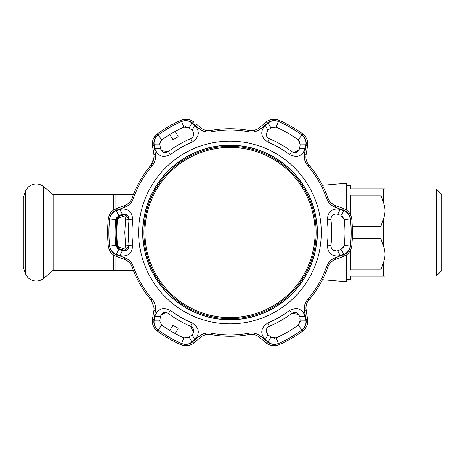 <?xml version="1.0" encoding="UTF-8"?>
<svg xmlns="http://www.w3.org/2000/svg" width="465" height="465" viewBox="0 0 465 465"><rect width="100%" height="100%" fill="white"/><g stroke="black" fill="none" stroke-linecap="round" stroke-linejoin="round"><path stroke-width="0.7" d="M133.374 194.614L113.756 194.434L113.756 209.855M133.374 270.386L115.837 270.386L115.837 256.267M115.837 245.968L115.837 237.086M115.837 227.914L115.837 219.032M115.837 208.733L115.837 194.614M115.837 270.386L113.756 270.566L113.756 255.145M322.443 279.721L346.256 281.802L346.256 255.145M346.256 209.855L346.256 183.198L322.443 185.279M113.756 194.614L53.144 194.614L53.144 270.386L113.756 270.386M53.144 194.614L43.588 186.599L43.588 278.401L53.144 270.386M43.588 186.599A11.427 11.427 0 0 0 25.505 191.441L23.25 197.642L23.25 267.358L25.505 273.56A11.427 11.427 0 0 0 43.588 278.401M436.35 188.999L436.35 276.001L441.75 270.601L441.75 194.399L436.35 188.999L385.973 188.999A3.319 3.319 0 0 1 385.189 188.906L380.975 188.906L385.189 188.906M436.35 276.001L385.973 276.001L385.973 188.999M385.189 276.094L383.625 276.094L385.189 276.094A3.319 3.319 0 0 1 385.973 276.001M346.256 185.378L350.412 185.378L350.412 188.906L380.975 188.906L380.975 195.207L350.412 195.207L350.412 214.499M380.975 276.094L380.975 269.793L383.625 261.917L383.625 276.094L350.412 276.094L350.412 279.622L346.256 279.622M350.412 250.501L350.412 269.793L380.975 269.793M383.625 261.917C385.473 256.802 385.473 251.722 383.625 246.677L380.975 238.801L352.325 238.801M380.975 238.801L380.975 226.199L383.625 218.323C385.473 213.208 385.473 208.128 383.625 203.083L380.975 195.207M352.325 226.199L380.975 226.199M230.006 317.572A85.072 85.072 0 0 0 315.078 232.5A85.072 85.072 0 0 0 230.006 147.428A85.072 85.072 0 0 0 144.941 232.5A85.072 85.072 0 0 0 230.006 317.572M230.006 146.353A86.147 86.147 0 0 1 316.159 232.5A86.147 86.147 0 0 1 230.006 318.647A86.147 86.147 0 0 1 143.859 232.5A86.147 86.147 0 0 1 230.006 146.353M159.716 143.958L160.442 148.492C161.82 152.415 164.459 153.444 168.365 151.59A101.719 101.719 0 0 1 190.76 138.657C194.318 136.21 194.748 133.403 192.039 130.247L189.185 127.852L183.989 127.102A115.006 115.006 0 0 0 161.744 139.948L159.716 143.958L159.85 142.831M340.153 215.202L337.549 214.255C333.789 213.464 331.562 215.022 330.865 218.939L330.906 219.573A101.719 101.719 0 0 1 330.906 245.427L330.865 246.061C331.568 249.978 333.794 251.542 337.549 250.745L340.38 255.564C332.295 257.139 327.918 253.599 327.25 244.962A98.034 98.034 0 0 0 327.25 220.038C327.918 211.395 332.295 207.861 340.38 209.436L343.879 210.726C347.506 212.18 349.657 214.929 350.319 218.98A121.069 121.069 0 0 1 350.319 246.02C349.645 250.089 347.5 252.838 343.879 254.274L340.38 255.564M336.41 251.013L332.219 249.478M331.022 247.322L330.865 246.061M192.179 322.943C199.334 327.842 200.206 333.399 194.8 339.619L191.929 342.002C188.86 344.42 185.401 344.902 181.565 343.455A121.069 121.069 0 0 1 158.141 329.929C154.961 327.314 153.653 324.082 154.217 320.228L154.845 316.549C157.53 308.76 162.779 306.737 170.597 310.481A98.034 98.034 0 0 0 192.179 322.943L190.76 326.343L193.463 332.783M278.454 343.455C274.594 344.902 271.142 344.42 268.09 342.002L265.219 339.619C259.813 333.399 260.685 327.842 267.84 322.943A98.034 98.034 0 0 0 289.416 310.481C297.24 306.737 302.488 308.76 305.168 316.549L305.801 320.228C306.359 324.099 305.052 327.331 301.872 329.929A121.069 121.069 0 0 1 278.454 343.455L276.03 337.898A115.006 115.006 0 0 0 298.274 325.052L300.221 320.176L299.849 318.043M321.35 232.5A91.338 91.338 0 0 1 230.006 323.838A91.338 91.338 0 0 1 138.669 232.5A91.338 91.338 0 0 1 230.006 141.162A91.338 91.338 0 0 1 321.35 232.5M119.639 209.436C127.724 207.861 132.101 211.401 132.769 220.038A98.034 98.034 0 0 0 132.769 244.962C132.101 253.605 127.724 257.139 119.639 255.564L116.134 254.274C112.507 252.821 110.362 250.071 109.699 246.02A121.069 121.069 0 0 1 109.699 218.98C110.374 214.911 112.518 212.162 116.134 210.726L119.639 209.436L122.469 214.255L118.97 215.528L122.469 214.255C126.556 213.493 128.776 215.26 129.113 219.573A101.719 101.719 0 0 0 129.113 245.427L124.887 250.99M152.142 165.86A102.492 102.492 0 0 0 133.362 198.386C131.671 202.752 128.753 205.716 124.608 207.285L116.366 210.308C112.542 211.837 110.286 214.725 109.595 218.969A121.173 121.173 0 0 0 109.595 246.031C110.298 250.292 112.553 253.175 116.366 254.692L124.608 257.715C128.764 259.301 131.682 262.266 133.362 266.614A102.492 102.492 0 0 0 152.142 299.14C155.072 302.791 156.182 306.801 155.467 311.172L153.973 319.821C153.38 323.896 154.752 327.296 158.083 330.016A121.173 121.173 0 0 0 181.524 343.548C185.558 345.071 189.185 344.559 192.405 342.007L199.148 336.387C202.601 333.579 206.629 332.533 211.226 333.254A102.492 102.492 0 0 0 248.787 333.254C253.413 332.539 257.441 333.585 260.871 336.387L267.613 342.007C270.845 344.559 274.472 345.071 278.494 343.548A121.173 121.173 0 0 0 301.936 330.016C305.273 327.279 306.644 323.878 306.046 319.821L304.546 311.172C303.843 306.778 304.953 302.767 307.877 299.14A102.492 102.492 0 0 0 326.657 266.614C328.348 262.248 331.266 259.284 335.41 257.715L343.652 254.692C347.477 253.163 349.732 250.275 350.424 246.031A121.173 121.173 0 0 0 350.424 218.969C349.721 214.708 347.465 211.825 343.652 210.308L335.41 207.285C331.254 205.699 328.331 202.734 326.657 198.386A102.492 102.492 0 0 0 307.877 165.86C304.941 162.209 303.837 158.199 304.546 153.828L306.046 145.179C306.638 141.104 305.267 137.704 301.936 134.984A121.173 121.173 0 0 0 278.494 121.452C274.46 119.929 270.828 120.441 267.613 122.993L260.871 128.613C257.418 131.421 253.39 132.467 248.787 131.746A102.492 102.492 0 0 0 211.226 131.746C206.605 132.461 202.577 131.415 199.148 128.613L192.405 122.993C189.168 120.441 185.541 119.929 181.524 121.452A121.173 121.173 0 0 0 158.083 134.984C154.746 137.721 153.374 141.122 153.973 145.179L155.467 153.828C156.176 158.222 155.066 162.233 152.142 165.86L151.154 165.011L154.142 156.908L153.398 161.157M116.366 254.692A2.075 0.674 110 0 0 116.413 256.494L124.649 259.487L116.413 256.494C111.821 254.669 109.118 251.234 108.299 246.177A122.475 122.475 0 0 1 108.299 218.823C109.106 213.784 111.809 210.343 116.413 208.506L124.649 205.513C128.16 204.216 130.659 201.694 132.13 197.951A103.794 103.794 0 0 1 151.154 165.011L152.45 163.186M350.424 246.031L351.72 246.177A122.475 122.475 0 0 0 351.72 218.823A122.475 122.475 0 0 1 351.72 246.177C350.912 251.216 348.204 254.657 343.6 256.494L335.37 259.487C331.853 260.784 329.36 263.306 327.883 267.05A103.794 103.794 0 0 1 308.865 299.989C306.365 303.122 305.435 306.54 306.063 310.254L307.586 318.88C308.301 323.768 306.679 327.825 302.709 331.068A122.475 122.475 0 0 1 279.017 344.745C274.251 346.565 269.921 345.943 266.026 342.874L259.319 337.241C256.436 334.847 253.007 333.946 249.031 334.538A103.794 103.794 0 0 1 210.988 334.538C207.03 333.94 203.6 334.841 200.7 337.241L193.992 342.874C190.115 345.937 185.785 346.565 181.001 344.745A122.475 122.475 0 0 1 157.31 331.068C154.002 328.47 152.317 325.128 152.247 321.042L152.433 318.88L152.247 321.042M154.142 308.092L153.956 310.254L154.142 308.092L151.154 299.989A103.794 103.794 0 0 1 132.13 267.05C130.671 263.318 128.177 260.801 124.649 259.487L126.794 260.51M152.572 141.11L152.247 143.958C152.311 139.878 153.996 136.541 157.31 133.932L153.56 138.39M267.224 333.963L266.201 330.935L267.98 334.753L270.833 337.148L276.03 337.898M159.716 321.042L159.791 320.176L159.716 321.042L161.744 325.052A115.006 115.006 0 0 0 183.989 337.898L189.185 337.148L192.039 334.753C194.748 331.597 194.318 328.796 190.76 326.343A101.719 101.719 0 0 1 168.365 313.41C164.465 311.556 161.82 312.585 160.442 316.508L160.065 318.635M115.012 233.86L115.006 232.5A115.006 115.006 0 0 0 115.727 245.346L118.97 249.473L121.865 250.525M270.334 128.27L267.98 130.247L266.201 134.065C266.259 136.158 267.282 137.692 269.258 138.657C267.253 137.646 266.236 136.111 266.201 134.065L266.311 133.007M317.304 232.5A87.298 87.298 0 0 0 230.006 145.202A87.298 87.298 0 0 0 142.714 232.5A87.298 87.298 0 0 0 230.006 319.798A87.298 87.298 0 0 0 317.304 232.5M317.194 232.5A87.188 87.188 0 0 0 230.006 145.312A87.188 87.188 0 0 0 142.819 232.5A87.188 87.188 0 0 0 230.006 319.688A87.188 87.188 0 0 0 317.194 232.5M332.213 215.528L335.259 213.993M299.28 140.941L300.221 144.824L305.801 144.772L305.168 148.451C302.488 156.24 297.24 158.263 289.416 154.519A98.034 98.034 0 0 0 267.84 142.058C260.685 137.158 259.813 131.601 265.219 125.381L267.98 130.247L268.474 129.834M299.21 149.678L294.159 152.578M294.13 152.578L291.654 151.59C295.554 153.444 298.199 152.415 299.576 148.492L300.111 145.458M299.687 147.858L299.576 148.492L305.168 148.451M271.961 127.143L276.03 127.102L270.833 127.852L268.09 122.998C271.159 120.58 274.617 120.098 278.454 121.545A121.069 121.069 0 0 1 301.872 135.071C305.057 137.686 306.365 140.918 305.801 144.772M300.221 144.824L298.274 139.948A115.006 115.006 0 0 0 276.03 127.102L278.454 121.545M267.84 142.058L269.258 138.657A101.719 101.719 0 0 1 291.654 151.59L289.416 154.519M265.219 125.381L268.09 122.998M159.96 145.76L159.791 144.824L154.217 144.772C153.659 140.901 154.967 137.669 158.141 135.071A121.069 121.069 0 0 1 181.565 121.545C185.425 120.098 188.877 120.58 191.929 122.998L194.8 125.381C200.206 131.601 199.328 137.158 192.179 142.058A98.034 98.034 0 0 0 170.597 154.519C162.779 158.263 157.525 156.24 154.845 148.451L160.442 148.492M154.845 148.451L154.217 144.772M194.8 125.381L192.039 130.247L191.778 130.026M119.575 249.688L118.97 249.473L116.134 254.274M123.678 213.981L127.131 214.929M127.154 214.946L128.724 216.905M128.729 216.928L129.113 219.573L132.769 220.038M116.081 218.288L118.97 215.528L115.727 219.654A115.006 115.006 0 0 0 115.006 232.5L115.012 231.14M117.79 248.851L115.727 245.346L109.699 246.02M119.639 255.564L122.469 250.745C126.556 251.513 128.77 249.74 129.113 245.427L132.769 244.962M118.97 215.528L116.134 210.726M190.383 336.143L189.185 337.148L191.929 342.002M160.809 315.322L165.86 312.422M165.883 312.422L168.365 313.41L170.597 310.481M188.058 337.857L183.989 337.898L181.565 343.455M175.218 333.614L178.217 328.284L172.951 325.244L169.835 330.51M194.8 339.619L192.039 334.753M159.791 320.176L154.217 320.228M154.845 316.549L160.442 316.508M343.879 254.274L341.048 249.473L344.292 245.346A115.006 115.006 0 0 0 344.292 219.654L341.048 215.528L343.879 210.726M338.439 250.42L341.048 249.473L343.937 246.712M269.165 335.747L267.98 334.753L265.219 339.619M274.664 338.27L270.833 337.148L268.09 342.002M300.28 321.513L298.274 325.052L301.872 329.929M305.168 316.549L299.576 316.508C298.199 312.585 295.56 311.556 291.654 313.41L298.582 314.294M267.98 327.122L269.258 326.343C267.288 327.308 266.265 328.836 266.201 330.935L266.387 329.58M289.416 310.481L291.654 313.41A101.719 101.719 0 0 1 269.258 326.343L267.84 322.943M305.801 320.228L300.221 320.176M341.153 257.383L346.599 254.907M329.098 200.456L327.883 197.951C329.348 201.682 331.841 204.199 335.37 205.513L343.6 208.506C348.192 210.331 350.901 213.766 351.72 218.823L350.854 215.446M350.825 215.388L349.087 212.453M347.925 211.186L346.599 210.093M343.652 210.308A2.075 0.674 110 0 0 343.6 208.506L337.927 206.443M335.41 207.285A2.075 0.657 110 0 0 335.37 205.513L333.225 204.49M332.952 204.321L330.848 202.641M301.936 134.984L302.709 133.932A122.475 122.475 0 0 0 279.017 120.255A122.475 122.475 0 0 1 302.709 133.932C306.673 137.152 308.295 141.215 307.586 146.12L306.063 154.746C305.429 158.443 306.359 161.861 308.865 165.011A103.794 103.794 0 0 1 327.883 197.951L326.657 198.386M304.546 153.828A2.075 0.657 -170 0 1 306.063 154.746L306.83 150.381M306.046 145.179A2.075 0.674 -170 0 1 307.586 146.12L307.714 142.732M251.803 130.665L249.031 130.462C252.989 131.06 256.418 130.159 259.319 127.759L266.026 122.126C269.898 119.063 274.228 118.436 279.017 120.255L275.664 119.319M275.594 119.313L272.188 119.354M270.508 119.726L268.898 120.325M260.871 128.613A2.075 0.657 50 0 0 259.319 127.759L257.354 129.107M257.075 129.258L254.57 130.241M196.643 124.358L200.7 127.759C203.583 130.154 207.012 131.054 210.988 130.462A103.794 103.794 0 0 1 249.031 130.462L248.787 131.746M158.083 134.984L157.31 133.932A122.475 122.475 0 0 1 181.001 120.255C185.768 118.436 190.098 119.057 193.992 122.126L191.121 120.325M153.973 145.179A2.075 0.674 -10 0 0 152.433 146.12L153.956 154.746L152.247 143.958M154.142 156.908L153.956 154.746A2.075 0.657 -10 0 1 155.467 153.828M124.608 207.285A2.075 0.657 -110 0 1 124.649 205.513L121.284 206.733M118.465 207.762L113.414 210.093M109.595 246.031L108.299 246.177L109.165 249.554M109.194 249.612L110.932 252.547M112.094 253.814L113.414 254.907M127.067 260.679L129.165 262.359M130.921 264.544L132.13 267.05L133.362 266.614M152.433 318.88L153.956 310.254L152.433 318.88A2.075 0.674 -170 0 0 153.973 319.821M152.572 323.89L153.56 326.61L155.165 329.057M181.524 343.548L181.001 344.745L184.355 345.681M184.425 345.687L187.831 345.646M189.511 345.274L191.121 344.675M192.405 342.007A2.075 0.674 50 0 0 193.992 342.874L195.329 341.746M199.148 336.387A2.075 0.657 50 0 0 200.7 337.241L202.659 335.893M202.943 335.742L205.449 334.759M208.215 334.335L210.988 334.538L211.226 333.254M260.871 336.387A2.075 0.657 130 0 1 259.319 337.241L266.026 342.874L268.898 344.675M301.936 330.016L302.709 331.068L305.197 328.627M305.238 328.575L306.906 325.599M307.429 323.96L307.714 322.268M306.83 314.619L305.877 307.882M305.883 307.557L306.29 304.9M307.307 302.291L308.865 299.989L307.877 299.14M304.546 311.172A2.075 0.657 -10 0 0 306.063 310.254M335.37 259.487A2.075 0.657 -110 0 0 335.41 257.715M343.6 256.494A2.075 0.674 -110 0 0 343.652 254.692M266.026 122.126A2.075 0.674 50 0 1 267.613 122.993M200.7 127.759A2.075 0.657 130 0 0 199.148 128.613M193.992 122.126A2.075 0.674 130 0 0 192.405 122.993M116.366 210.308A2.075 0.674 -110 0 1 116.413 208.506M124.608 257.715A2.075 0.657 110 0 0 124.649 259.487M155.467 311.172A2.075 0.657 -170 0 1 153.956 310.254M267.613 342.007A2.075 0.674 130 0 1 266.026 342.874M306.046 319.821A2.075 0.674 -10 0 0 307.586 318.88M337.549 214.255L340.38 209.436M342.228 216.149L344.292 219.654L350.319 218.98M170.597 154.519L168.365 151.59L161.431 150.707M160.239 141.738L161.744 139.948L158.141 135.071M185.355 126.73L189.185 127.852L191.929 122.998M192.882 131.159L192.87 136.983M192.853 137.006L190.76 138.657L192.179 142.058M169.835 134.49L172.951 139.756L178.217 136.716L175.218 131.386M125.626 245.875L128.875 245.503L128.904 246.061L124.579 250.426L122.963 250.164A2.075 1.11 -70.4 0 1 122.493 248.339C124.318 248.781 125.358 247.961 125.626 245.875L124.771 232.5L125.626 219.125C125.358 217.039 124.312 216.219 122.493 216.661A2.075 1.11 -109.6 0 1 122.963 214.836L124.51 214.574L128.904 218.939L128.852 245.334M124.475 214.574L119.162 216.109A4.365 4.365 0 0 0 116.32 219.724A114.39 114.39 0 0 0 116.221 220.625L116.221 244.375A114.39 114.39 0 0 0 116.32 245.276A4.365 4.365 0 0 0 119.162 248.891L116.523 245.276L116.523 219.724L119.395 216.109L122.963 214.836L119.162 216.109M122.493 216.661L118.918 217.951L117.395 219.864L116.686 232.5L117.395 245.136L118.918 247.049L122.493 248.339M118.918 217.951A2.075 1.11 -109.6 0 1 119.395 216.109M124.475 250.426L122.673 250.164C121.179 249.629 121.179 249.629 122.673 250.164L119.395 248.891A2.075 1.11 -70.4 0 1 118.918 247.049M117.465 247.519L116.523 245.276L117.395 245.136M117.459 217.481L116.523 219.724L117.395 219.864M121.545 215.243L122.963 214.836M125.626 219.125L128.869 219.492M122.673 250.164L122.283 250.025M118.476 248.438L119.395 248.891M116.314 244.375L116.273 243.631M116.25 243.381L116.128 223.124M116.267 221.392L116.314 220.625M25.505 191.441L25.505 273.56M383.625 203.083L383.625 188.906M383.625 246.677L383.625 218.323M109.595 218.969L108.299 218.823M330.906 219.573L327.25 220.038M298.274 139.948L301.872 135.071M115.727 219.654L109.699 218.98M161.744 325.052L158.141 329.929M330.906 245.427L327.25 244.962M350.319 246.02L344.292 245.346M327.883 267.05L326.657 266.614M351.72 218.823L350.424 218.969M308.865 165.011L307.877 165.86M279.017 120.255L278.494 121.452M210.988 130.462L211.226 131.746M181.001 120.255L181.524 121.452M133.362 198.386L132.13 197.951M152.142 299.14L151.154 299.989M158.083 330.016L157.31 331.068M248.787 333.254L249.031 334.538M278.494 343.548L279.017 344.745M183.989 127.102L181.565 121.545M124.579 250.426C127.178 250.437 128.607 248.798 128.875 245.503L128.846 218.201C128.363 215.987 126.916 214.778 124.51 214.574M121.545 249.757L119.162 248.891"/></g></svg>
